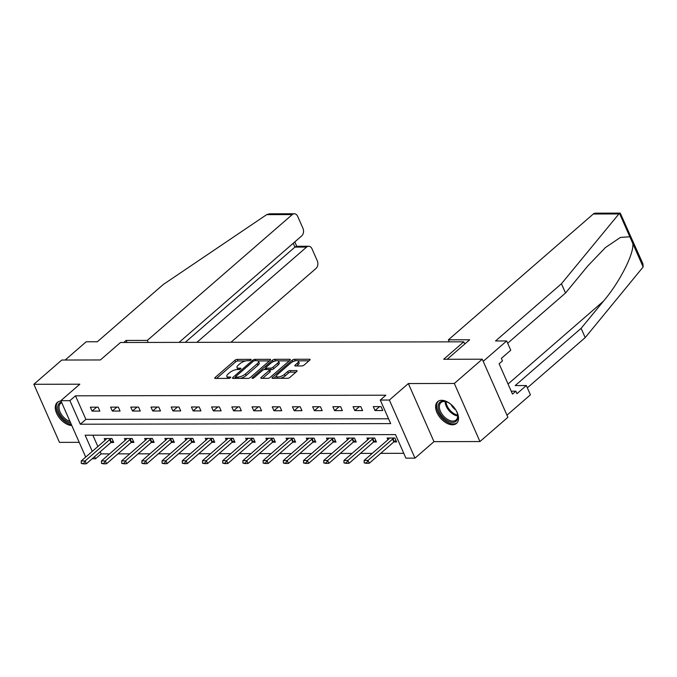 <?xml version="1.0" encoding="UTF-8"?>
<svg xmlns="http://www.w3.org/2000/svg" width="677" height="677" viewBox="0 0 677 677"><rect width="100%" height="100%" fill="white"/><g stroke="black" fill="none" stroke-linecap="round" stroke-linejoin="round"><path stroke-width="1.02" d="M250.888 360.02A1.269 0.465 -23.8 0 0 251.159 359.512A1.269 0.465 -23.8 0 0 250.761 359.36L237.255 359.385A1.811 0.669 -23.8 0 0 234.885 360.342L215.142 377.478A1.811 0.669 -23.8 0 0 214.761 378.206A1.811 0.669 -23.8 0 0 215.32 378.426L228.826 378.401A1.269 0.465 -23.8 0 0 230.485 377.732A1.269 0.465 -23.8 0 0 230.755 377.224A1.269 0.465 -23.8 0 0 230.366 377.064L228.614 377.072A5.797 2.133 -23.8 0 1 226.82 376.361A5.797 2.133 -23.8 0 1 228.056 374.034L229.706 372.604A5.797 2.133 -23.8 0 1 237.28 369.549L239.032 369.549A1.269 0.465 -23.8 0 0 240.69 368.88A1.269 0.465 -23.8 0 0 240.953 368.364A1.269 0.465 -23.8 0 0 240.563 368.212L238.812 368.212A5.797 2.133 -23.8 0 1 237.018 367.509A5.797 2.133 -23.8 0 1 238.253 365.174L239.903 363.752A5.797 2.133 -23.8 0 1 247.477 360.697L249.229 360.689A1.269 0.465 -23.8 0 0 250.888 360.02M441.666 400.302A14.395 8.606 -131 0 0 437.63 401.673A14.395 8.606 -131 0 0 438.527 415.458A14.395 8.606 -131 0 0 452.473 424.792A14.395 8.606 -131 0 0 456.51 423.413A14.395 8.606 -131 0 0 455.613 409.636A14.395 8.606 -131 0 0 441.666 400.302M61.006 401.055A14.395 8.606 -131 0 0 57.3 402.417A14.395 8.606 -131 0 0 58.07 416.008A14.395 8.606 -131 0 0 71.804 425.528M301.807 365.952A1.811 0.669 -23.8 0 0 304.176 364.996L309.711 360.189A1.811 0.669 -23.8 0 0 310.1 359.462A1.811 0.669 -23.8 0 0 309.541 359.242L294.537 359.275A1.811 0.669 -23.8 0 0 292.168 360.223L272.425 377.368A1.811 0.669 -23.8 0 0 272.044 378.096A1.811 0.669 -23.8 0 0 272.603 378.316L287.607 378.282A1.811 0.669 -23.8 0 0 289.976 377.334L296.661 371.521A1.811 0.669 -23.8 0 0 297.051 370.793A1.811 0.669 -23.8 0 0 296.492 370.573L290.069 370.59A1.811 0.669 -23.8 0 0 287.7 371.538L284.382 374.423A4.849 1.786 -23.8 0 1 279.762 376.734A4.849 1.786 -23.8 0 1 276.546 376.387A4.849 1.786 -23.8 0 1 277.578 374.432L290.577 363.151A4.849 1.786 -23.8 0 1 295.197 360.841A4.849 1.786 -23.8 0 1 298.413 361.188A4.849 1.786 -23.8 0 1 297.381 363.134L295.214 365.021A1.811 0.669 -23.8 0 0 294.825 365.749A1.811 0.669 -23.8 0 0 295.384 365.969L301.807 365.952M482.269 359.208L507.894 417.294L479.959 441.548L454.335 383.461L482.269 359.208L443.663 359.284L463.779 341.826L120.498 342.494L100.382 359.961L61.785 360.037L33.85 384.282L79.835 384.197L60.845 400.682L69.909 400.666L75.494 395.817L385.873 395.207L380.288 400.056L389.36 400.039L414.976 458.134L405.912 458.151L395.52 434.6L85.141 435.209L92.275 451.381M454.335 383.461L408.349 383.554L389.36 400.039M270.174 360.266A1.811 0.669 -23.8 0 0 270.555 359.538A1.811 0.669 -23.8 0 0 269.996 359.318L254.992 359.352A1.811 0.669 -23.8 0 0 252.623 360.299L232.88 377.444A1.811 0.669 -23.8 0 0 232.499 378.172A1.811 0.669 -23.8 0 0 233.057 378.392L248.061 378.367A1.811 0.669 -23.8 0 0 250.431 377.411L270.174 360.266M274.76 359.309L289.764 359.284A1.811 0.669 -23.8 0 1 290.331 359.504A1.811 0.669 -23.8 0 1 289.942 360.232L270.199 377.368A1.811 0.669 -23.8 0 1 267.83 378.325L261.415 378.333A1.811 0.669 -23.8 0 1 260.848 378.113A1.811 0.669 -23.8 0 1 261.237 377.385L269.243 370.437A1.811 0.669 -23.8 0 0 269.632 369.71A1.811 0.669 -23.8 0 0 269.065 369.49L264.809 369.498A1.811 0.669 -23.8 0 0 262.439 370.446L254.103 377.69A1.269 0.465 -23.8 0 1 252.893 378.291A1.269 0.465 -23.8 0 1 252.056 378.198A1.269 0.465 -23.8 0 1 252.326 377.69L272.391 360.266A1.811 0.669 -23.8 0 1 274.76 359.309L275.556 360.883M33.85 384.282L59.474 442.377L79.209 442.335M464.752 344.026L463.779 341.826M75.494 395.817L85.886 419.368L388.547 418.775M92.097 411.108L99.866 411.091L98.131 407.165L90.363 407.182L92.097 411.108L96.625 407.165M112.306 411.066L120.074 411.049L118.34 407.122L110.571 407.139L112.306 411.066L116.833 407.131M132.514 411.024L140.283 411.015L138.548 407.089L130.779 407.105L132.514 411.024L137.042 407.089M152.723 410.99L160.491 410.973L158.756 407.046L150.988 407.063L152.723 410.99L157.25 407.046M172.931 410.947L180.7 410.931L178.965 407.004L171.196 407.021L172.931 410.947L177.459 407.012M193.131 410.905L200.908 410.888L199.173 406.97L191.405 406.979L193.131 410.905L197.667 406.97M213.34 410.871L221.117 410.854L219.382 406.928L211.613 406.945L213.34 410.871L217.876 406.928M233.548 410.829L241.325 410.812L239.59 406.885L231.822 406.902L233.548 410.829L238.084 406.894M253.757 410.787L261.534 410.77L259.799 406.852L252.03 406.86L253.757 410.787L258.292 406.852M273.965 410.753L281.742 410.736L280.007 406.809L272.239 406.826L273.965 410.753L278.501 406.809M294.173 410.711L301.95 410.694L300.216 406.767L292.447 406.784L294.173 410.711L298.709 406.775M314.382 410.668L322.159 410.651L320.424 406.733L312.656 406.742L314.382 410.668L318.918 406.733M334.59 410.634L342.367 410.617L340.633 406.691L332.864 406.708L334.59 410.634L339.126 406.691M354.799 410.592L362.576 410.575L360.841 406.649L353.072 406.665L354.799 410.592L359.335 406.657M375.007 410.55L382.784 410.533L381.049 406.615L373.281 406.623L375.007 410.55L379.543 406.615M100.188 451.796L101.118 453.903L109.556 453.895M117.95 453.878L129.764 453.852M138.159 453.835L149.972 453.81M158.367 453.793L170.181 453.768M178.576 453.759L190.389 453.734M198.784 453.717L210.598 453.692M218.993 453.675L230.806 453.649M239.201 453.632L251.015 453.615M259.409 453.598L271.223 453.573M279.618 453.556L291.432 453.531M299.826 453.514L311.64 453.497M320.035 453.48L331.848 453.455M340.243 453.438L352.057 453.412M360.452 453.395L372.265 453.378M380.66 453.362L403.78 453.311M92.867 435.193L97.869 446.532M110.893 442.496L113.719 442.487L111.984 438.569L104.216 438.578L104.994 440.346M131.101 442.453L133.928 442.453L132.193 438.527L124.416 438.544L125.203 440.304M151.31 442.419L154.128 442.411L152.401 438.484L144.624 438.501L145.411 440.27M171.518 442.377L174.336 442.369L172.61 438.451L164.833 438.459L165.62 440.228M191.726 442.335L194.544 442.335L192.818 438.408L185.041 438.425L185.828 440.185M211.935 442.301L214.753 442.293L213.027 438.366L205.249 438.383L206.036 440.152M232.143 442.259L234.961 442.25L233.235 438.324L225.458 438.341L226.236 440.109M252.352 442.216L255.17 442.216L253.443 438.29L245.666 438.307L246.445 440.067M272.56 442.183L275.378 442.174L273.652 438.247L265.875 438.264L266.653 440.033M292.769 442.14L295.587 442.132L293.86 438.205L286.083 438.222L286.862 439.991M312.977 442.098L315.795 442.098L314.069 438.171L306.292 438.188L307.07 439.948M333.186 442.064L336.004 442.056L334.277 438.129L326.5 438.146L327.279 439.915M353.394 442.022L356.212 442.013L354.486 438.087L346.709 438.104L347.487 439.872M373.602 441.979L376.42 441.979L374.694 438.053L366.917 438.07L367.696 439.83M393.811 441.937L396.629 441.937L394.903 438.011L387.126 438.027L387.904 439.796M408.349 383.554L433.974 441.641L479.959 441.548M433.974 441.641L414.976 458.134M101.118 453.903L95.533 458.761L92.157 458.761M69.909 400.666L80.301 424.217L390.68 423.607L380.288 400.056M85.717 457.085L60.845 400.682M94.602 456.645L95.533 458.761M85.886 419.368L80.301 424.217M237.018 367.509L237.712 369.075A5.797 2.133 -23.8 0 0 238.194 369.549M226.82 376.361L227.514 377.935A5.797 2.133 -23.8 0 0 227.997 378.401M245.616 360.943L237.949 360.951A1.811 0.669 -23.8 0 0 235.579 361.907L216.555 378.426M235.714 377.157L234.293 378.392M269.454 360.892L258.005 360.917M254.857 360.68A1.269 0.465 -23.8 0 0 253.198 361.349L235.867 376.395A1.269 0.465 -23.8 0 0 235.596 376.903A1.269 0.465 -23.8 0 0 235.994 377.055L237.839 377.055A5.797 2.133 -23.8 0 0 245.412 374L257.26 363.718A5.797 2.133 -23.8 0 0 258.496 361.383A5.797 2.133 -23.8 0 0 256.701 360.672L254.857 360.68M240.394 378.375A5.797 2.133 -23.8 0 0 246.106 375.566L245.412 374M258.496 361.383L259.181 362.957A5.797 2.133 -23.8 0 1 257.954 365.284L246.106 375.566M278.162 360.875L289.223 360.849M262.651 378.333L269.937 372.003A1.811 0.669 -23.8 0 0 270.318 371.275L269.632 369.71M264.157 369.591L265.858 368.11M277.553 363.227A4.849 1.786 -23.8 0 0 278.585 361.273A4.849 1.786 -23.8 0 0 275.37 360.926A4.849 1.786 -23.8 0 0 270.749 363.236L266.171 367.213A1.811 0.669 -23.8 0 0 265.782 367.941A1.811 0.669 -23.8 0 0 266.34 368.161L270.605 368.153A1.811 0.669 -23.8 0 0 272.975 367.196L277.553 363.227L278.247 364.793A4.849 1.786 -23.8 0 0 279.279 362.847L278.585 361.273M278.247 364.793L273.66 368.77A1.811 0.669 -23.8 0 1 271.299 369.727L269.641 369.727M275.454 360.883A1.811 0.669 -23.8 0 0 273.347 361.636M298.413 361.188L299.099 362.762A4.849 1.786 -23.8 0 1 298.066 364.708L296.619 365.969M276.546 376.387L277.24 377.952A4.849 1.786 -23.8 0 0 277.57 378.308M280.464 378.299A4.849 1.786 -23.8 0 0 285.076 375.989L284.382 374.423M295.951 372.147L290.763 372.155A1.811 0.669 -23.8 0 0 288.394 373.112L285.076 375.989M276.495 376.006L273.838 378.316M295.18 360.841A1.811 0.669 -23.8 0 0 293.217 361.526M309 360.816L298.075 360.833M106.644 438.578L106.094 439.339A1.845 0.677 156.2 0 1 105.815 439.627L81.232 460.969L85.124 460.961L109.699 439.627A1.845 0.677 156.2 0 1 110.106 439.331L111.299 438.569M83.22 463.406L81.274 463.406L83.423 463.872L85.124 460.961L86.368 463.787L110.952 442.445A1.845 0.677 156.2 0 1 111.35 442.157L113.084 441.057M81.232 460.969L81.274 463.406M83.423 463.872L86.368 463.787M70.662 422.939A12.457 7.447 49 0 1 59.813 414.341A12.457 7.447 49 0 1 59.212 403.348A12.457 7.447 49 0 1 61.463 402.096M61.709 402.637A11.534 6.897 -131 0 0 60.625 403.323A11.534 6.897 -131 0 0 60.397 403.543A11.534 6.897 -131 0 0 60.642 413.173A11.534 6.897 -131 0 0 69.993 421.424M58.112 401.842A14.302 8.547 -131 0 0 57.968 401.986A14.302 8.547 -131 0 0 58.738 414.747A14.302 8.547 -131 0 0 71.364 424.538M455.257 409.103A12.457 7.447 49 0 1 457.601 414.4A12.457 7.447 49 0 1 456.383 420.942A12.457 7.447 49 0 1 442.724 417.083A12.457 7.447 49 0 1 439.542 402.603A12.457 7.447 49 0 1 446.71 401.859A12.457 7.447 49 0 1 451.627 404.922M447.04 401.994A11.534 6.897 -131 0 0 440.964 402.578A11.534 6.897 -131 0 0 440.727 402.79A11.534 6.897 -131 0 0 443.494 416.008A11.534 6.897 -131 0 0 456.086 419.994A11.534 6.897 -131 0 0 456.315 419.774A11.534 6.897 -131 0 0 457.517 414.053M450.992 404.381A8.209 4.908 -131 0 0 455.706 409.813M438.442 401.097A14.302 8.547 -131 0 0 438.298 401.241A14.302 8.547 -131 0 0 441.624 417.506A14.302 8.547 -131 0 0 457.195 422.693M266.696 214.634L269.454 213.805L294.326 213.763A5.534 3.944 89.9 0 0 292.261 214.584L266.696 214.634L163.242 284.526L97.319 341.758L86.182 341.783L65.17 360.029M230.967 342.283L316.015 268.439A5.534 3.944 89.9 0 0 317.285 260.814L312.029 248.882A5.534 3.944 89.9 0 0 308.661 246.259A5.534 3.944 89.9 0 0 306.596 247.088L294.935 247.105L296.424 246.284L308.661 246.259M196.88 342.35L306.596 247.088M179.083 342.384L301.68 235.934A5.534 3.944 89.9 0 0 302.957 228.318L297.694 216.386A5.534 3.944 89.9 0 0 294.326 213.763M148.246 342.444L147.349 340.404L292.261 214.584M127.005 342.486L126.108 340.446L147.349 340.404M123.747 342.486L126.108 340.446M185.219 342.367L294.935 247.105L293.243 243.263M561.445 283.748L495.53 340.98L506.667 340.954L510.754 350.221L501.369 358.37L502.478 360.883L499.127 363.794L512.489 394.09L515.84 391.179L516.949 393.692L526.334 385.543L515.197 385.568L581.111 328.337L585.199 337.595L643.15 266.966L642.955 263.886L620.259 213.12L618.888 213.949L561.445 283.748L565.532 293.006L507.674 343.239M581.111 328.337L603.427 301.214C619.497 282.436 634.129 253.773 632.843 243.593L629.83 236.755L620.403 237.441L605.424 247.562L587.848 265.892L565.532 293.006M526.334 385.543L530.421 394.809L506.955 415.179L483.209 361.332L506.667 340.954M585.199 337.595L527.341 387.828M447.184 359.275L469.643 339.769L448.402 339.812L593.314 214A5.534 3.944 -90.1 0 1 595.379 213.17L620.259 213.12M448.402 339.812L449.3 341.851M515.84 391.179L511.211 391.188M126.853 438.535L126.303 439.297A1.845 0.677 156.2 0 1 126.024 439.593L101.44 460.935L105.333 460.927L129.908 439.585A1.845 0.677 156.2 0 1 130.314 439.288L131.507 438.527M103.429 463.364L101.482 463.373L103.632 463.838L105.333 460.927L106.577 463.753L131.16 442.411A1.845 0.677 156.2 0 1 131.558 442.115L133.293 441.015M101.44 460.935L101.482 463.373M103.632 463.838L106.577 463.753M147.061 438.493L146.511 439.255A1.845 0.677 156.2 0 1 146.232 439.551L121.648 460.893L125.541 460.885L150.116 439.542A1.845 0.677 156.2 0 1 150.522 439.246L151.716 438.484M123.637 463.322L121.691 463.33L123.84 463.796L125.541 460.885L126.785 463.711L151.369 442.369A1.845 0.677 156.2 0 1 151.766 442.073L153.501 440.972M121.648 460.893L121.691 463.33M123.84 463.796L126.785 463.711M167.27 438.459L166.72 439.221A1.845 0.677 156.2 0 1 166.44 439.508L141.857 460.851L145.75 460.842L170.325 439.5A1.845 0.677 156.2 0 1 170.722 439.212L171.924 438.451M143.846 463.288L141.899 463.288L144.049 463.753L145.75 460.842L146.994 463.669L171.577 442.326A1.845 0.677 156.2 0 1 171.975 442.039L173.71 440.939M141.857 460.851L141.899 463.288M144.049 463.753L146.994 463.669M187.478 438.417L186.928 439.178A1.845 0.677 156.2 0 1 186.649 439.475L162.065 460.817L165.958 460.809L190.533 439.466A1.845 0.677 156.2 0 1 190.931 439.17L192.133 438.408M164.054 463.246L162.108 463.254L164.257 463.72L165.958 460.809L167.202 463.635L191.786 442.293A1.845 0.677 156.2 0 1 192.183 441.996L193.918 440.896M162.065 460.817L162.108 463.254M164.257 463.72L167.202 463.635M207.687 438.374L207.137 439.136A1.845 0.677 156.2 0 1 206.857 439.432L182.274 460.775L186.167 460.766L210.742 439.424A1.845 0.677 156.2 0 1 211.139 439.128L212.341 438.366M184.262 463.203L182.316 463.212L184.466 463.677L186.167 460.766L187.411 463.593L211.994 442.25A1.845 0.677 156.2 0 1 212.392 441.954L214.127 440.854M182.274 460.775L182.316 463.212M184.466 463.677L187.411 463.593M227.895 438.341L227.345 439.102A1.845 0.677 156.2 0 1 227.066 439.39L202.482 460.732L206.375 460.724L230.95 439.381A1.845 0.677 156.2 0 1 231.348 439.094L232.549 438.332M204.471 463.17L202.525 463.17L204.674 463.635L206.375 460.724L207.619 463.55L232.203 442.208A1.845 0.677 156.2 0 1 232.6 441.92L234.335 440.82M202.482 460.732L202.525 463.17M204.674 463.635L207.619 463.55M248.104 438.298L247.554 439.06A1.845 0.677 156.2 0 1 247.274 439.356L222.691 460.698L226.583 460.69L251.159 439.348A1.845 0.677 156.2 0 1 251.556 439.051L252.758 438.29M224.679 463.127L222.733 463.127L224.882 463.601L226.583 460.69L227.827 463.517L252.411 442.174A1.845 0.677 156.2 0 1 252.809 441.878L254.544 440.778M222.691 460.698L222.733 463.127M224.882 463.601L227.827 463.517M268.312 438.256L267.762 439.018A1.845 0.677 156.2 0 1 267.483 439.314L242.899 460.656L246.792 460.648L271.367 439.305A1.845 0.677 156.2 0 1 271.765 439.009L272.966 438.247M244.888 463.085L242.941 463.093L245.091 463.559L246.792 460.648L248.036 463.474L272.611 442.132A1.845 0.677 156.2 0 1 273.017 441.836L274.752 440.735M242.899 460.656L242.941 463.093M245.091 463.559L248.036 463.474M288.52 438.222L287.97 438.984A1.845 0.677 156.2 0 1 287.691 439.271L263.108 460.614L267 460.605L291.575 439.263A1.845 0.677 156.2 0 1 291.973 438.975L293.175 438.214M265.088 463.051L263.15 463.051L265.299 463.517L267 460.605L268.244 463.432L292.819 442.089A1.845 0.677 156.2 0 1 293.226 441.802L294.96 440.702M263.108 460.614L263.15 463.051M265.299 463.517L268.244 463.432M308.729 438.18L308.179 438.941A1.845 0.677 156.2 0 1 307.9 439.238L283.316 460.58L287.209 460.572L311.784 439.229A1.845 0.677 156.2 0 1 312.182 438.933L313.383 438.171M285.296 463.009L283.358 463.009L285.508 463.483L287.209 460.572L288.453 463.398L313.028 442.056A1.845 0.677 156.2 0 1 313.434 441.759L315.169 440.659M283.316 460.58L283.358 463.009M285.508 463.483L288.453 463.398M328.937 438.137L328.387 438.899A1.845 0.677 156.2 0 1 328.108 439.195L303.524 460.538L307.417 460.529L331.992 439.187A1.845 0.677 156.2 0 1 332.39 438.891L333.592 438.129M305.505 462.966L303.567 462.975L305.716 463.44L307.417 460.529L308.661 463.356L333.236 442.013A1.845 0.677 156.2 0 1 333.643 441.717L335.377 440.617M303.524 460.538L303.567 462.975M305.716 463.44L308.661 463.356M349.146 438.104L348.596 438.865A1.845 0.677 156.2 0 1 348.317 439.153L323.733 460.495L327.626 460.487L352.201 439.145A1.845 0.677 156.2 0 1 352.599 438.857L353.8 438.095M325.713 462.933L323.775 462.933L325.925 463.398L327.626 460.487L328.87 463.313L353.445 441.971A1.845 0.677 156.2 0 1 353.851 441.683L355.577 440.583M323.733 460.495L323.775 462.933M325.925 463.398L328.87 463.313M369.354 438.061L368.804 438.823A1.845 0.677 156.2 0 1 368.525 439.119L343.941 460.453L347.834 460.453L372.409 439.111A1.845 0.677 156.2 0 1 372.807 438.814L374.009 438.053M345.922 462.89L343.984 462.89L346.133 463.364L347.834 460.453L349.078 463.28L373.653 441.937A1.845 0.677 156.2 0 1 374.059 441.641L375.786 440.541M343.941 460.453L343.984 462.89M346.133 463.364L349.078 463.28M389.563 438.019L389.013 438.781A1.845 0.677 156.2 0 1 388.733 439.077L364.15 460.419L368.034 460.411L392.618 439.068A1.845 0.677 156.2 0 1 393.015 438.772L394.217 438.011M366.13 462.848L364.192 462.856L366.342 463.322L368.034 460.411L369.287 463.237L393.862 441.895A1.845 0.677 156.2 0 1 394.268 441.599L395.994 440.499M364.15 460.419L364.192 462.856M366.342 463.322L369.287 463.237M251.006 359.91L250.761 359.36M230.603 377.614L230.366 377.064M240.809 368.762L240.563 368.212M239.387 369.507L238.812 368.212M229.181 378.358L228.614 377.072M215.565 378.426L215.142 377.478M235.579 361.907L234.885 360.342M237.949 360.951L237.255 359.385M233.303 378.392L232.88 377.444M253.113 361.416L252.623 360.299M255.576 360.68L254.992 359.352M270.343 360.105L269.996 359.318M236.578 378.384L235.994 377.055M238.422 378.384L237.839 377.055M257.954 365.284L257.26 363.718M290.111 360.062L289.764 359.284M261.652 378.333L261.237 377.385M269.937 372.003L269.243 370.437M252.614 378.341L252.326 377.69M273.059 361.772L272.391 360.266M266.933 369.49L266.34 368.161M271.299 369.727L270.605 368.153M273.66 368.77L272.975 367.196M295.629 365.969L295.214 365.021M298.066 364.708L297.381 363.134M288.394 373.112L287.7 371.538M290.763 372.155L290.069 370.59M296.831 371.36L296.492 370.573M272.848 378.316L272.425 377.368M292.819 361.713L292.168 360.223M295.223 360.833L294.537 359.275M309.888 360.029L309.541 359.242M111.35 442.157L110.106 439.331M110.952 442.445L109.699 439.627M457.703 415.974A11.534 6.897 49 0 1 445.161 401.537M446.025 401.698A11.154 6.668 -131 0 0 457.669 415.103M643.15 266.966L632.843 243.593M629.83 236.755L619.523 213.382M618.888 213.949L593.314 214M508.046 384.028L603.427 301.214M131.558 442.115L130.314 439.288M131.16 442.411L129.908 439.585M151.766 442.073L150.522 439.246M151.369 442.369L150.116 439.542M171.975 442.039L170.722 439.212M171.577 442.326L170.325 439.5M192.183 441.996L190.931 439.17M191.786 442.293L190.533 439.466M212.392 441.954L211.139 439.128M211.994 442.25L210.742 439.424M232.6 441.92L231.348 439.094M232.203 442.208L230.95 439.381M252.809 441.878L251.556 439.051M252.411 442.174L251.159 439.348M273.017 441.836L271.765 439.009M272.611 442.132L271.367 439.305M293.226 441.802L291.973 438.975M292.819 442.089L291.575 439.263M313.434 441.759L312.182 438.933M313.028 442.056L311.784 439.229M333.643 441.717L332.39 438.891M333.236 442.013L331.992 439.187M353.851 441.683L352.599 438.857M353.445 441.971L352.201 439.145M374.059 441.641L372.807 438.814M373.653 441.937L372.409 439.111M394.268 441.599L393.015 438.772M393.862 441.895L392.618 439.068M236.256 378.384L235.596 376.903M266.467 369.49L265.782 367.941M294.808 241.909L296.738 246.284"/></g></svg>
